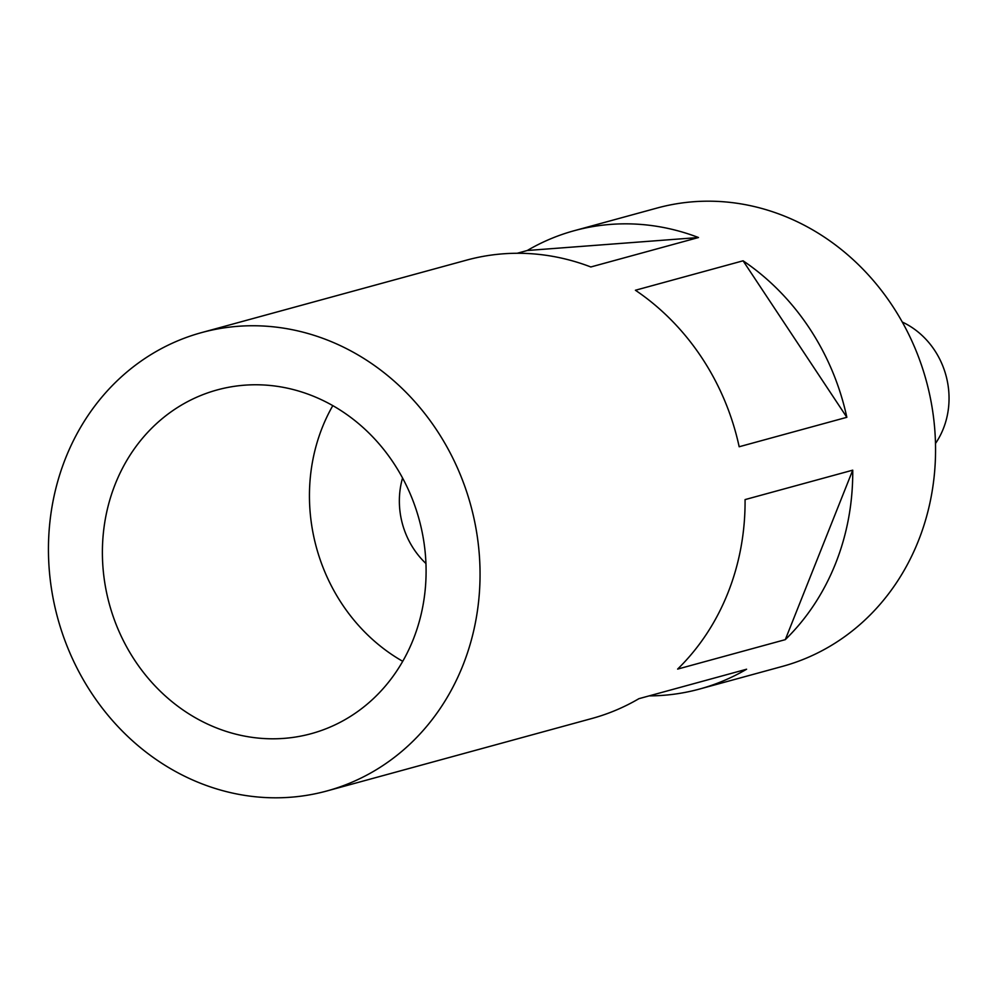 <?xml version="1.0" encoding="UTF-8"?>
<svg xmlns="http://www.w3.org/2000/svg" width="999" height="999" viewBox="0 0 999 999"><rect width="100%" height="100%" fill="white"/><g stroke="black" fill="none" stroke-linecap="round" stroke-linejoin="round"><path stroke-width="1.5" d="M402.56 477.997A79.196 71.366 -105.3 0 0 425.949 563.523M115.272 484.028A178.197 160.564 -105.3 0 0 143.844 672.939A178.197 160.564 -105.3 0 0 311.251 733.666A178.197 160.564 -105.3 0 0 413.211 639.547A178.197 160.564 -105.3 0 0 384.652 450.636A178.197 160.564 -105.3 0 0 217.245 389.91A178.197 160.564 -105.3 0 0 115.272 484.028M332.804 405.631A178.197 160.564 -105.3 0 0 322.327 427.397A178.197 160.564 -105.3 0 0 402.734 661.313M935.489 443.481A79.196 71.366 -105.3 0 0 943.318 428.746A79.196 71.366 -105.3 0 0 902.272 322.04M201.573 332.605A237.587 214.086 -105.3 0 0 65.622 458.104A237.587 214.086 -105.3 0 0 103.709 709.977A237.587 214.086 -105.3 0 0 326.923 790.958A237.587 214.086 -105.3 0 0 462.874 665.459A237.587 214.086 -105.3 0 0 424.787 413.586A237.587 214.086 -105.3 0 0 201.573 332.605L466.595 260.127A237.587 214.086 -105.3 0 1 590.834 266.97L698.488 237.525A237.587 214.086 -105.3 0 0 574.263 230.694A237.587 214.086 -105.3 0 0 527.285 250.499L517.12 253.284M846.84 417.307A237.587 214.086 -105.3 0 0 743.081 260.801L635.414 290.247A237.587 214.086 -105.3 0 1 739.173 446.753L846.84 417.307L743.081 260.801M649.088 695.891A237.587 214.086 -105.3 0 0 699.612 689.035L782.429 666.395A237.587 214.086 -105.3 0 0 918.381 540.896A237.587 214.086 -105.3 0 0 880.306 289.023A237.587 214.086 -105.3 0 0 657.08 208.042L574.263 230.694M785.289 639.647L677.622 669.093A237.587 214.086 -105.3 0 0 727.896 592.981A237.587 214.086 -105.3 0 0 745.067 499.6L852.734 470.167L785.289 639.647A237.587 214.086 -105.3 0 0 835.564 563.548A237.587 214.086 -105.3 0 0 852.734 470.167M699.612 689.035A237.587 214.086 -105.3 0 0 746.59 669.23L638.923 698.676A237.587 214.086 -105.3 0 1 591.945 718.481L326.923 790.958M527.285 250.499L698.488 237.525"/></g></svg>
